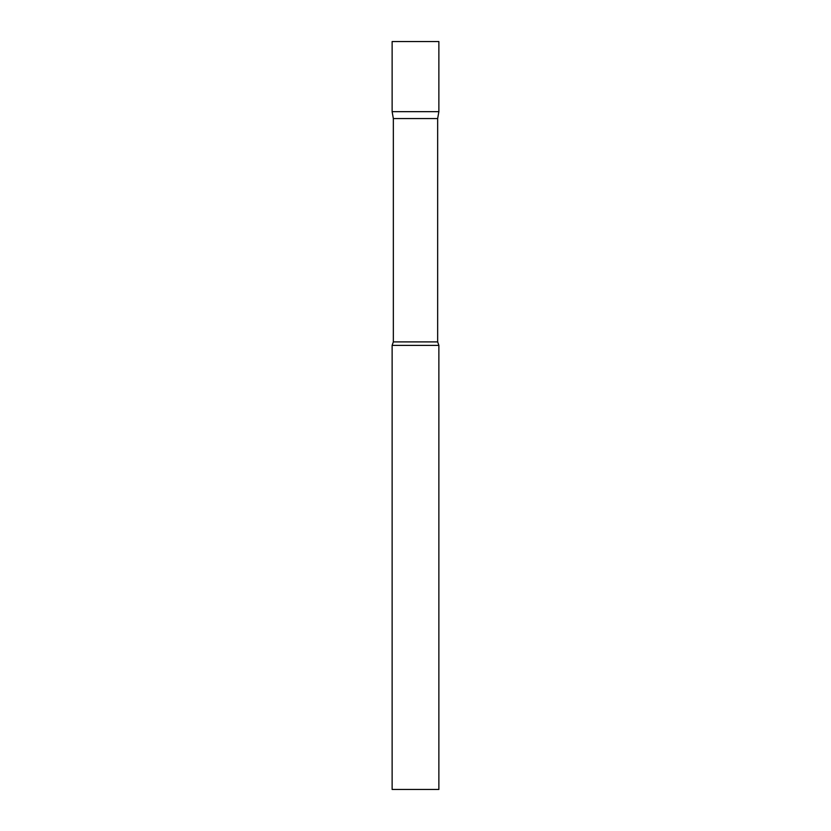 <?xml version="1.0" encoding="UTF-8"?>
<svg xmlns="http://www.w3.org/2000/svg" width="831" height="831" viewBox="0 0 831 831"><rect width="100%" height="100%" fill="white"/><g stroke="black" fill="none" stroke-linecap="round" stroke-linejoin="round"><path stroke-width="1.25" d="M393.343 118.563L392.128 111.666L438.872 111.666L438.872 41.55L392.128 41.55L392.128 111.666L438.872 111.666L437.657 118.563L393.343 118.563L393.343 341.894L392.128 345.384L392.128 789.45L438.872 789.45L438.872 345.384L392.128 345.384M437.657 118.563L437.657 341.894L393.343 341.894M437.657 341.894L438.872 345.384"/></g></svg>
